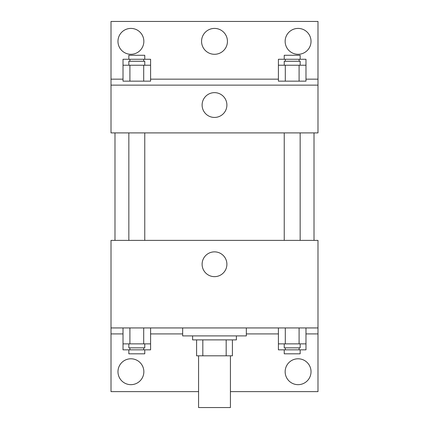 <?xml version="1.0" encoding="UTF-8"?>
<svg xmlns="http://www.w3.org/2000/svg" width="429" height="429" viewBox="0 0 429 429"><rect width="100%" height="100%" fill="white"/><g stroke="black" fill="none" stroke-linecap="round" stroke-linejoin="round"><path stroke-width="0.64" d="M198.579 355.807L198.579 407.55L230.421 407.55L230.421 355.807M226.18 339.881L226.18 355.807L196.589 355.807L196.589 339.881M226.18 355.807L232.411 355.807L232.411 339.881L232.411 355.807M236.39 335.902L236.39 339.881L192.61 339.881L192.61 335.902M202.82 339.881L202.82 355.807M182.657 327.944L182.657 335.902L246.343 335.902L246.343 327.944M111.009 327.944L111.009 240.374L317.991 240.374L317.991 327.944L111.009 327.944L111.009 391.629L198.579 391.629M317.991 327.944L317.991 391.629L230.421 391.629M202.107 264.253A12.393 12.393 0 0 1 220.699 253.523A12.393 12.393 0 0 1 220.699 274.989A12.393 12.393 0 0 1 202.107 264.253M317.991 333.912L305.984 333.912M278.41 333.912L246.343 333.912M182.657 333.912L150.59 333.912M123.016 333.912L111.009 333.912M285.151 371.729A12.934 12.934 0 0 1 304.558 360.521A12.934 12.934 0 0 1 304.558 382.931A12.934 12.934 0 0 1 285.151 371.729M117.975 371.729A12.934 12.934 0 0 1 137.382 360.521A12.934 12.934 0 0 1 137.382 382.931A12.934 12.934 0 0 1 117.975 371.729M314.012 132.904L314.012 240.374M300.161 240.374L300.161 132.904M144.761 132.904L144.761 240.374M317.991 132.904L111.009 132.904L111.009 21.45L317.991 21.45L317.991 132.904M317.991 85.135L111.009 85.135M202.107 105.041A12.393 12.393 0 0 1 220.699 94.305A12.393 12.393 0 0 1 220.699 115.771A12.393 12.393 0 0 1 202.107 105.041M111.009 79.167L123.016 79.167M150.59 79.167L278.41 79.167M305.984 79.167L317.991 79.167M201.566 41.35A12.934 12.934 0 0 1 220.967 30.148A12.934 12.934 0 0 1 220.967 52.558A12.934 12.934 0 0 1 201.566 41.35M143.849 41.35A12.934 12.934 0 0 1 124.442 52.558A12.934 12.934 0 0 1 124.442 30.148A12.934 12.934 0 0 1 143.849 41.35M311.025 41.35A12.934 12.934 0 0 1 291.618 52.558A12.934 12.934 0 0 1 291.618 30.148A12.934 12.934 0 0 1 311.025 41.35M285.301 65.235L278.41 65.235L278.41 81.156L305.984 81.156L305.984 65.235L285.301 65.235L285.301 81.156M299.093 65.235L299.093 81.156M284.239 65.235L284.239 61.256L300.161 61.256L300.161 65.235M129.907 65.235L123.016 65.235L123.016 81.156L150.59 81.156L150.59 65.235L129.907 65.235L129.907 81.156M143.699 65.235L143.699 81.156M128.839 65.235L128.839 61.256L144.761 61.256L144.761 65.235M305.984 65.235L305.984 59.266L278.41 59.266L278.41 65.235M299.093 59.266L299.093 61.256M285.301 59.266L285.301 61.256M284.239 59.266L284.239 55.282L300.161 55.282L300.161 59.266M150.59 65.235L150.59 59.266L123.016 59.266L123.016 65.235M143.699 59.266L143.699 61.256M129.907 59.266L129.907 61.256M128.839 59.266L128.839 55.282L144.761 55.282L144.761 59.266M305.984 343.865L278.41 343.865L278.41 349.833L305.984 349.833L305.984 327.944M278.41 327.944L278.41 343.865M299.093 327.944L299.093 343.865M285.301 327.944L285.301 343.865M300.161 343.865L300.161 347.844L284.239 347.844L284.239 343.865M150.59 343.865L123.016 343.865L123.016 349.833L150.59 349.833L150.59 327.944M123.016 327.944L123.016 343.865M143.699 327.944L143.699 343.865M129.907 327.944L129.907 343.865M144.761 343.865L144.761 347.844L128.839 347.844L128.839 343.865M299.093 347.844L299.093 349.833M285.301 347.844L285.301 349.833M300.161 349.833L300.161 353.812L284.239 353.812L284.239 349.833M143.699 347.844L143.699 349.833M129.907 347.844L129.907 349.833M144.761 349.833L144.761 353.812L128.839 353.812L128.839 349.833M114.988 132.904L114.988 240.374M284.239 240.374L284.239 132.904M128.839 132.904L128.839 240.374"/></g></svg>
